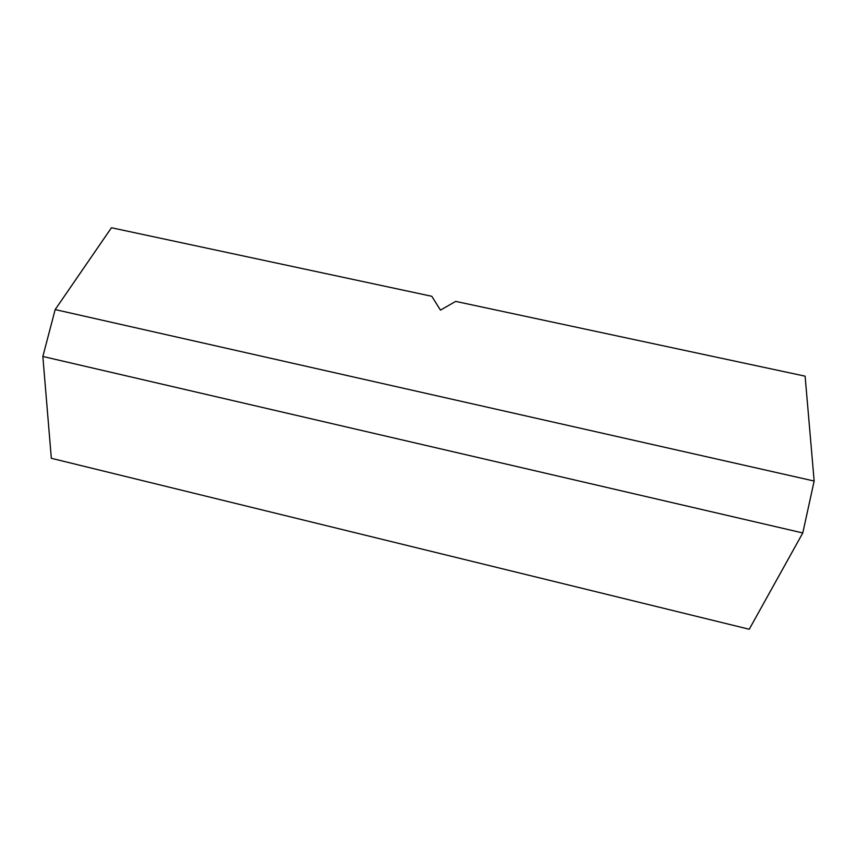 <?xml version="1.0" encoding="UTF-8"?>
<svg xmlns="http://www.w3.org/2000/svg" width="857" height="857" viewBox="0 0 857 857"><rect width="100%" height="100%" fill="white"/><g stroke="black" fill="none" stroke-linecap="round" stroke-linejoin="round"><path stroke-width="1.29" d="M42.85 356.469L802.784 532.958L749.243 629.252L51.324 458.291L42.85 356.469L55.169 309.581L814.15 481.045L805.109 376.159L455.678 301.396L440.477 310.138L431.799 296.286L111.453 227.748L55.169 309.581M802.784 532.958L814.15 481.045"/></g></svg>
